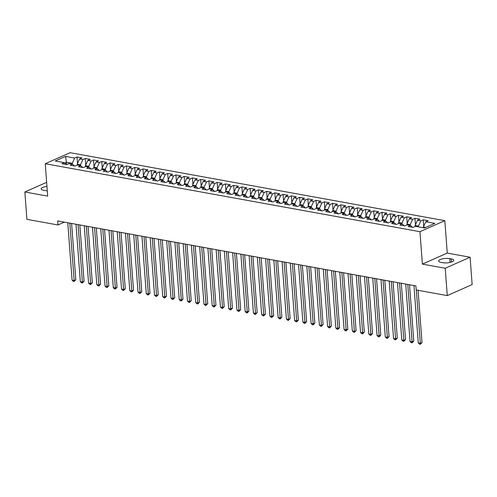 <?xml version="1.0" encoding="UTF-8"?>
<svg xmlns="http://www.w3.org/2000/svg" width="497" height="497" viewBox="0 0 497 497"><rect width="100%" height="100%" fill="white"/><g stroke="black" fill="none" stroke-linecap="round" stroke-linejoin="round"><path stroke-width="0.75" d="M444.827 220.668L70.12 152.691L45.246 163.718L419.953 231.695L444.827 220.668L447.263 253.079L422.388 264.106L445.219 268.25L470.094 257.222L447.263 253.079M470.094 257.222L472.15 284.57L447.275 295.597L445.219 268.25M66.666 164.557L65.579 156.4L55.223 160.991L64.293 162.637L61.908 163.693L66.853 164.594L69.238 163.532L72.537 164.134L70.145 165.19L75.097 166.085L77.482 165.029L80.775 165.625L78.389 166.688L83.334 167.582L85.72 166.526L89.019 167.122L86.633 168.179L91.578 169.079L93.964 168.017L97.263 168.62L94.877 169.676L99.822 170.57L102.208 169.514L105.507 170.111L103.121 171.173L108.066 172.068L110.452 171.011L113.745 171.608L111.359 172.664L116.304 173.565L118.69 172.502L121.989 173.105L119.603 174.161L124.548 175.062L126.934 174L130.233 174.596L127.847 175.658L132.792 176.553L135.178 175.497L138.477 176.093L136.091 177.149L141.036 178.05L143.422 176.994L146.721 177.591L144.329 178.647L149.274 179.547L151.666 178.485L154.958 179.088L152.573 180.144L157.518 181.038L159.904 179.982L163.202 180.579L160.817 181.641L165.762 182.536L168.148 181.48L171.446 182.076L169.061 183.132L174.006 184.033L176.392 182.971L179.69 183.573L177.299 184.629L182.244 185.524L184.635 184.468L187.928 185.064L185.543 186.126L190.488 187.021L192.873 185.965L196.172 186.561L193.787 187.617L198.732 188.518L201.117 187.456L204.416 188.059L202.03 189.115L206.976 190.009L209.361 188.953L212.66 189.55L210.274 190.612L215.22 191.507L217.605 190.45L220.898 191.047L218.512 192.103L223.457 193.004L225.843 191.948L229.142 192.544L226.756 193.6L231.701 194.501L234.087 193.439L237.386 194.041L235 195.097L239.945 195.992L242.331 194.936L245.63 195.532L243.244 196.595L248.189 197.489L250.575 196.433L253.868 197.029L251.482 198.086L256.427 198.986L258.819 197.924L262.112 198.527L259.726 199.583L264.671 200.477L267.057 199.421L270.356 200.018L267.97 201.08L272.915 201.975L275.301 200.918L278.6 201.515L276.214 202.571L281.159 203.472L283.545 202.409L286.844 203.012L284.452 204.068L289.397 204.963L291.789 203.907L295.081 204.503L292.696 205.565L297.641 206.46L300.026 205.404L303.325 206L300.94 207.056L305.885 207.957L308.27 206.895L311.569 207.498L309.184 208.554L314.129 209.454L316.514 208.392L319.813 208.988L317.421 210.051L322.373 210.945L324.758 209.889L328.051 210.486L325.665 211.542L330.611 212.443L332.996 211.387L336.295 211.983L333.909 213.039L338.855 213.94L341.24 212.878L344.539 213.48L342.153 214.536L347.099 215.431L349.484 214.375L352.783 214.971L350.397 216.033L355.343 216.928L357.728 215.872L361.021 216.468L358.635 217.524L363.58 218.425L365.972 217.363L369.265 217.966L366.879 219.022L371.824 219.916L374.21 218.86L377.509 219.457L375.123 220.519L380.068 221.413L382.454 220.357L385.753 220.954L383.367 222.01L388.312 222.911L390.698 221.848L393.997 222.451L391.605 223.507L396.55 224.402L398.942 223.346L402.235 223.942L399.849 225.004L404.794 225.899L407.18 224.843L410.479 225.439L408.093 226.495L413.038 227.396L415.424 226.34L424.494 227.98L434.844 223.389L425.78 221.749L428.166 220.687L423.22 219.792L420.835 220.848L417.536 220.252L419.922 219.196L414.976 218.295L412.591 219.357L409.292 218.755L411.678 217.698L406.732 216.798L404.347 217.86L401.048 217.264L403.434 216.201L398.488 215.307L396.103 216.363L392.81 215.766L395.196 214.71L390.251 213.809L387.859 214.866L384.566 214.269L386.952 213.213L382.007 212.312L379.621 213.375L376.322 212.772L378.708 211.716L373.763 210.821L371.377 211.877L368.078 211.281L370.464 210.219L365.519 209.324L363.133 210.38L359.834 209.784L362.226 208.728L357.281 207.827L354.889 208.889L351.596 208.286L353.982 207.23L349.037 206.336L346.651 207.392L343.352 206.795L345.738 205.733L340.793 204.839L338.407 205.895L335.108 205.298L337.494 204.242L332.549 203.341L330.163 204.404L326.864 203.801L329.256 202.745L324.305 201.85L321.919 202.906L318.627 202.31L321.012 201.248L316.067 200.353L313.682 201.409L310.383 200.813L312.768 199.757L307.823 198.856L305.438 199.912L302.139 199.316L304.524 198.26L299.579 197.359L297.194 198.421L293.895 197.818L296.28 196.762L291.335 195.868L288.95 196.924L285.657 196.327L288.043 195.265L283.097 194.37L280.706 195.427L277.413 194.83L279.799 193.774L274.853 192.873L272.468 193.936L269.169 193.333L271.555 192.277L266.609 191.382L264.224 192.438L260.925 191.842L263.311 190.78L258.365 189.885L255.98 190.941L252.681 190.345L255.073 189.289L250.128 188.388L247.736 189.45L244.443 188.848L246.829 187.791L241.884 186.897L239.498 187.953L236.199 187.357L238.585 186.294L233.64 185.4L231.254 186.456L227.955 185.859L230.341 184.803L225.396 183.902L223.01 184.959L219.711 184.362L222.103 183.306L217.152 182.405L214.766 183.468L211.473 182.871L213.859 181.809L208.914 180.914L206.528 181.97L203.23 181.374L205.615 180.312L200.67 179.417L198.284 180.473L194.986 179.877L197.371 178.821L192.426 177.92L190.04 178.982L186.742 178.38L189.127 177.323L184.182 176.429L181.796 177.485L178.504 176.889L180.889 175.826L175.944 174.932L173.552 175.988L170.26 175.391L172.645 174.335L167.7 173.434L165.315 174.497L162.016 173.894L164.401 172.838L159.456 171.943L157.071 172.999L153.772 172.403L156.157 171.341L151.212 170.446L148.827 171.502L145.528 170.906L147.92 169.85L142.974 168.949L140.583 170.011L137.29 169.409L139.676 168.353L134.73 167.458L132.345 168.514L129.046 167.918L131.432 166.855L126.486 165.961L124.101 167.017L120.802 166.42L123.188 165.364L118.243 164.464L115.857 165.52L112.558 164.923L114.95 163.867L110.005 162.966L107.613 164.029L104.32 163.426L106.706 162.37L101.761 161.475L99.375 162.531L96.076 161.935L98.462 160.873L93.517 159.978L91.131 161.034L87.832 160.438L90.218 159.382L85.273 158.481L82.887 159.543L79.588 158.941L81.974 157.884L77.029 156.99L77.52 163.494M65.579 156.4L74.643 158.046L77.029 156.99M447.275 295.597L416.2 289.962L415.896 285.905L57.677 220.923L57.981 224.973L64.374 222.134M77.277 165.122L77.209 164.184L80.502 164.787L80.564 165.588M79.588 158.941L77.209 164.184M82.887 159.543L80.502 164.787M64.293 162.637L66.219 164.476M85.521 166.613L85.447 165.681L88.746 166.278L88.808 167.085M87.832 160.438L85.447 165.681M91.131 161.034L88.746 166.278M72.537 164.134L74.463 165.973M93.759 168.11L93.691 167.178L96.99 167.775L97.045 168.576M96.076 161.935L93.691 167.178M99.375 162.531L96.99 167.775M80.775 165.625L82.707 167.47M102.003 169.607L101.935 168.676L105.234 169.272L105.289 170.073M104.32 163.426L101.935 168.676M107.613 164.029L105.234 169.272M89.019 167.122L90.945 168.961M110.247 171.098L110.179 170.167L113.471 170.769L113.533 171.571M112.558 164.923L110.179 170.167M115.857 165.52L113.471 170.769M97.263 168.62L99.189 170.459M118.491 172.596L118.416 171.664L121.715 172.26L121.777 173.068M120.802 166.42L118.416 171.664M124.101 167.017L121.715 172.26M105.507 170.111L107.433 171.956M126.729 174.093L126.66 173.161L129.959 173.757L130.021 174.559M129.046 167.918L126.66 173.161M132.345 168.514L129.959 173.757M113.745 171.608L115.677 173.447M134.973 175.584L134.904 174.652L138.203 175.255L138.259 176.056M137.29 169.409L134.904 174.652M140.583 170.011L138.203 175.255M121.989 173.105L123.915 174.944M143.217 177.081L143.148 176.149L146.441 176.746L146.503 177.553M145.528 170.906L143.148 176.149M148.827 171.502L146.441 176.746M130.233 174.596L132.159 176.441M151.461 178.578L151.386 177.646L154.685 178.243L154.747 179.044M153.772 172.403L151.386 177.646M157.071 172.999L154.685 178.243M138.477 176.093L140.403 177.932M159.699 180.076L159.63 179.137L162.929 179.74L162.991 180.541M162.016 173.894L159.63 179.137M165.315 174.497L162.929 179.74M146.721 177.591L148.646 179.429M167.943 181.567L167.874 180.635L171.173 181.231L171.229 182.039M170.26 175.391L167.874 180.635M173.552 175.988L171.173 181.231M154.958 179.088L156.89 180.927M176.186 183.064L176.118 182.132L179.411 182.728L179.473 183.53M178.504 176.889L176.118 182.132M181.796 177.485L179.411 182.728M163.202 180.579L165.128 182.424M184.43 184.561L184.362 183.629L187.655 184.225L187.717 185.027M186.742 178.38L184.362 183.629M190.04 178.982L187.655 184.225M171.446 182.076L173.372 183.915M192.674 186.052L192.6 185.12L195.899 185.716L195.961 186.524M194.986 179.877L192.6 185.12M198.284 180.473L195.899 185.716M179.69 183.573L181.616 185.412M200.912 187.549L200.844 186.617L204.143 187.214L204.199 188.015M203.23 181.374L200.844 186.617M206.528 181.97L204.143 187.214M187.928 185.064L189.86 186.909M209.156 189.046L209.088 188.114L212.387 188.711L212.443 189.512M211.473 182.871L209.088 188.114M214.766 183.468L212.387 188.711M196.172 186.561L198.098 188.4M217.4 190.537L217.332 189.605L220.625 190.208L220.687 191.01M219.711 184.362L217.332 189.605M223.01 184.959L220.625 190.208M204.416 188.059L206.342 189.897M225.644 192.035L225.57 191.103L228.868 191.699L228.931 192.507M227.955 185.859L225.57 191.103M231.254 186.456L228.868 191.699M212.66 189.55L214.586 191.395M233.882 193.532L233.814 192.6L237.112 193.196L237.175 193.998M236.199 187.357L233.814 192.6M239.498 187.953L237.112 193.196M220.898 191.047L222.83 192.886M242.126 195.023L242.058 194.091L245.356 194.694L245.412 195.495M244.443 188.848L242.058 194.091M247.736 189.45L245.356 194.694M229.142 192.544L231.068 194.383M250.37 196.52L250.302 195.588L253.594 196.185L253.656 196.992M252.681 190.345L250.302 195.588M255.98 190.941L253.594 196.185M237.386 194.041L239.312 195.88M258.614 198.017L258.539 197.085L261.838 197.682L261.9 198.483M260.925 191.842L258.539 197.085M264.224 192.438L261.838 197.682M245.63 195.532L247.556 197.377M266.852 199.514L266.783 198.576L270.082 199.179L270.144 199.98M269.169 193.333L266.783 198.576M272.468 193.936L270.082 199.179M253.868 197.029L255.8 198.868M275.096 201.005L275.027 200.074L278.326 200.67L278.382 201.478M277.413 194.83L275.027 200.074M280.706 195.427L278.326 200.67M262.112 198.527L264.044 200.366M283.34 202.503L283.271 201.571L286.564 202.167L286.626 202.969M285.657 196.327L283.271 201.571M288.95 196.924L286.564 202.167M270.356 200.018L272.281 201.863M291.584 204L291.515 203.068L294.808 203.664L294.87 204.466M293.895 197.818L291.515 203.068M297.194 198.421L294.808 203.664M278.6 201.515L280.525 203.354M299.828 205.491L299.753 204.559L303.052 205.162L303.114 205.963M302.139 199.316L299.753 204.559M305.438 199.912L303.052 205.162M286.844 203.012L288.769 204.851M308.065 206.988L307.997 206.056L311.296 206.653L311.352 207.46M310.383 200.813L307.997 206.056M313.682 201.409L311.296 206.653M295.081 204.503L297.013 206.348M316.309 208.485L316.241 207.553L319.54 208.15L319.596 208.951M318.627 202.31L316.241 207.553M321.919 202.906L319.54 208.15M303.325 206L305.251 207.839M324.553 209.976L324.485 209.044L327.778 209.647L327.84 210.448M326.864 203.801L324.485 209.044M330.163 204.404L327.778 209.647M311.569 207.498L313.495 209.336M332.797 211.473L332.723 210.542L336.022 211.138L336.084 211.946M335.108 205.298L332.723 210.542M338.407 205.895L336.022 211.138M319.813 208.988L321.739 210.834M341.035 212.971L340.967 212.039L344.266 212.635L344.328 213.437M343.352 206.795L340.967 212.039M346.651 207.392L344.266 212.635M328.051 210.486L329.983 212.325M349.279 214.468L349.211 213.53L352.51 214.132L352.566 214.934M351.596 208.286L349.211 213.53M354.889 208.889L352.51 214.132M336.295 211.983L338.221 213.822M357.523 215.959L357.455 215.027L360.747 215.623L360.81 216.431M359.834 209.784L357.455 215.027M363.133 210.38L360.747 215.623M344.539 213.48L346.465 215.319M365.767 217.456L365.693 216.524L368.991 217.121L369.054 217.922M368.078 211.281L365.693 216.524M371.377 211.877L368.991 217.121M352.783 214.971L354.709 216.816M374.005 218.953L373.937 218.021L377.235 218.618L377.298 219.419M376.322 212.772L373.937 218.021M379.621 213.375L377.235 218.618M361.021 216.468L362.953 218.307M382.249 220.444L382.181 219.512L385.479 220.115L385.535 220.917M384.566 214.269L382.181 219.512M387.859 214.866L385.479 220.115M369.265 217.966L371.197 219.804M390.493 221.942L390.425 221.01L393.717 221.606L393.779 222.407M392.81 215.766L390.425 221.01M396.103 216.363L393.717 221.606M377.509 219.457L379.435 221.302M398.737 223.439L398.662 222.507L401.961 223.103L402.023 223.905M401.048 217.264L398.662 222.507M404.347 217.86L401.961 223.103M385.753 220.954L387.679 222.793M406.981 224.93L406.906 223.998L410.205 224.601L410.267 225.402M409.292 218.755L406.906 223.998M412.591 219.357L410.205 224.601M393.997 222.451L395.923 224.29M415.219 226.427L415.15 225.495L418.449 226.092L418.505 226.899M417.536 220.252L415.15 225.495M420.835 220.848L418.449 226.092M402.235 223.942L404.167 225.787M423.456 227.794L423.394 226.992L425.761 227.421M425.78 221.749L423.394 226.992M410.479 225.439L412.404 227.278M46.643 182.324L24.85 191.985L26.906 219.332L57.981 224.973M422.388 264.106L419.953 231.695M24.85 191.985L47.681 196.129L45.246 163.718M72.32 164.091L72.258 163.289L66.492 162.246L64.709 163.035M74.643 158.046L72.258 163.289M442.641 262.696A6.828 2.075 -4.3 0 0 449.934 262.459A6.828 2.075 -4.3 0 0 453.749 260.279A6.828 2.075 -4.3 0 0 451.245 258.881L449.76 258.614A6.828 2.075 -4.3 0 0 442.467 258.856A6.828 2.075 -4.3 0 0 438.652 261.031A6.828 2.075 -4.3 0 0 441.156 262.428L442.641 262.696M46.954 186.431A6.828 2.075 -4.3 0 0 41.195 188.928A6.828 2.075 -4.3 0 0 43.699 190.326L45.184 190.593A6.828 2.075 -4.3 0 0 47.283 190.805M423.22 219.792L423.705 226.297M414.976 218.295L415.467 224.806M406.732 216.798L407.223 223.308M398.488 215.307L398.979 221.811M390.251 213.809L390.735 220.32M382.007 212.312L382.497 218.823M373.763 210.821L374.253 217.326M365.519 209.324L366.009 215.828M357.281 207.827L357.765 214.337M349.037 206.336L349.528 212.84M340.793 204.839L341.284 211.343M332.549 203.341L333.04 209.852M324.305 201.85L324.796 208.355M316.067 200.353L316.552 206.858M307.823 198.856L308.314 205.367M299.579 197.359L300.07 203.869M291.335 195.868L291.826 202.372M283.097 194.37L283.582 200.875M274.853 192.873L275.344 199.384M266.609 191.382L267.1 197.887M258.365 189.885L258.856 196.39M250.128 188.388L250.612 194.899M241.884 186.897L242.374 193.401M233.64 185.4L234.13 191.904M225.396 183.902L225.887 190.413M217.152 182.405L217.643 188.916M208.914 180.914L209.399 187.419M200.67 179.417L201.161 185.928M192.426 177.92L192.917 184.43M184.182 176.429L184.673 182.933M175.944 174.932L176.429 181.436M167.7 173.434L168.191 179.945M159.456 171.943L159.947 178.448M151.212 170.446L151.703 176.951M142.974 168.949L143.459 175.46M134.73 167.458L135.221 173.962M126.486 165.961L126.977 172.465M118.243 164.464L118.733 170.974M110.005 162.966L110.489 169.477M101.761 161.475L102.245 167.98M93.517 159.978L94.008 166.483M85.273 158.481L85.764 164.992M416.318 289.981L420.332 343.334L418.269 342.955L413.958 285.558M418.083 290.298L422.015 342.588L420.332 343.334L420.319 344.309L419.493 344.16L418.269 342.955M422.015 342.588L420.319 344.309M407.776 284.433L412.088 341.837L410.031 341.464L405.714 284.06M409.534 284.756L413.771 341.091L412.088 341.837L412.075 342.818L411.249 342.669L410.031 341.464M413.771 341.091L412.075 342.818M399.532 282.936L403.85 340.339L401.787 339.967L397.47 282.563M401.29 283.259L405.527 339.594L403.85 340.339L403.831 341.321L403.011 341.172L401.787 339.967M405.527 339.594L403.831 341.321M391.288 281.445L395.606 338.842L393.543 338.469L389.226 281.072M393.052 281.762L397.283 338.097L395.606 338.842L395.587 339.824L394.767 339.675L393.543 338.469M397.283 338.097L395.587 339.824M383.044 279.948L387.362 337.351L385.299 336.978L380.988 279.575M384.808 280.265L389.045 336.606L387.362 337.351L387.349 338.333L386.523 338.184L385.299 336.978M389.045 336.606L387.349 338.333M374.806 278.45L379.118 335.854L377.061 335.481L372.744 278.078M376.564 278.774L380.801 335.108L379.118 335.854L379.105 336.836L378.279 336.686L377.061 335.481M380.801 335.108L379.105 336.836M366.562 276.959L370.88 334.357L368.817 333.984L364.5 276.58M368.32 277.276L372.557 333.611L370.88 334.357L370.861 335.338L370.035 335.189L368.817 333.984M372.557 333.611L370.861 335.338M358.318 275.462L362.636 332.866L360.573 332.487L356.256 275.089M360.077 275.779L364.313 332.12L362.636 332.866L362.617 333.847L361.797 333.692L360.573 332.487M364.313 332.12L362.617 333.847M350.074 273.965L354.392 331.369L352.33 330.996L348.018 273.592M351.839 274.288L356.076 330.623L354.392 331.369L354.38 332.35L353.553 332.201L352.33 330.996M356.076 330.623L354.38 332.35M341.837 272.474L346.148 329.871L344.092 329.499L339.774 272.095M343.595 272.791L347.832 329.126L346.148 329.871L346.136 330.853L345.309 330.704L344.092 329.499M347.832 329.126L346.136 330.853M333.593 270.977L337.904 328.38L335.848 328.001L331.53 270.604M335.351 271.294L339.588 327.635L337.904 328.38L337.892 329.356L337.065 329.207L335.848 328.001M339.588 327.635L337.892 329.356M325.349 269.48L329.666 326.883L327.604 326.51L323.286 269.107M327.107 269.803L331.344 326.138L329.666 326.883L329.648 327.865L328.828 327.716L327.604 326.51M331.344 326.138L329.648 327.865M317.105 267.982L321.422 325.386L319.36 325.013L315.048 267.61M318.869 268.305L323.1 324.64L321.422 325.386L321.41 326.367L320.584 326.218L319.36 325.013M323.1 324.64L321.41 326.367M308.861 266.491L313.178 323.889L311.116 323.516L306.804 266.119M310.625 266.808L314.862 323.149L313.178 323.889L313.166 324.87L312.34 324.721L311.116 323.516M314.862 323.149L313.166 324.87M300.623 264.994L304.934 322.398L302.878 322.025L298.56 264.621M302.381 265.317L306.618 321.652L304.934 322.398L304.922 323.379L304.096 323.23L302.878 322.025M306.618 321.652L304.922 323.379M292.379 263.497L296.697 320.9L294.634 320.528L290.316 263.124M294.137 263.82L298.374 320.155L296.697 320.9L296.678 321.882L295.858 321.733L294.634 320.528M298.374 320.155L296.678 321.882M284.135 262.006L288.453 319.403L286.39 319.031L282.072 261.633M285.899 262.323L290.13 318.658L288.453 319.403L288.434 320.385L287.614 320.236L286.39 319.031M290.13 318.658L288.434 320.385M275.891 260.509L280.209 317.912L278.146 317.54L273.835 260.136M277.655 260.826L281.892 317.167L280.209 317.912L280.196 318.894L279.37 318.745L278.146 317.54M281.892 317.167L280.196 318.894M267.653 259.012L271.965 316.415L269.908 316.042L265.591 258.639M269.411 259.335L273.648 315.67L271.965 316.415L271.952 317.397L271.126 317.248L269.908 316.042M273.648 315.67L271.952 317.397M259.409 257.521L263.727 314.918L261.664 314.545L257.347 257.142M261.167 257.837L265.404 314.172L263.727 314.918L263.708 315.899L262.882 315.75L261.664 314.545M265.404 314.172L263.708 315.899M251.165 256.023L255.483 313.427L253.42 313.048L249.103 255.651M252.923 256.34L257.16 312.681L255.483 313.427L255.464 314.408L254.644 314.253L253.42 313.048M257.16 312.681L255.464 314.408M242.921 254.526L247.239 311.93L245.176 311.557L240.865 254.153M244.686 254.849L248.922 311.184L247.239 311.93L247.226 312.911L246.4 312.762L245.176 311.557M248.922 311.184L247.226 312.911M234.683 253.035L238.995 310.432L236.939 310.06L232.621 252.656M236.442 253.352L240.678 309.687L238.995 310.432L238.982 311.414L238.156 311.265L236.939 310.06M240.678 309.687L238.982 311.414M226.439 251.538L230.751 308.941L228.695 308.562L224.377 251.165M228.198 251.855L232.434 308.196L230.751 308.941L230.738 309.917L229.912 309.768L228.695 308.562M232.434 308.196L230.738 309.917M218.195 250.041L222.513 307.444L220.451 307.071L216.133 249.668M219.954 250.364L224.19 306.699L222.513 307.444L222.494 308.426L221.674 308.277L220.451 307.071M224.19 306.699L222.494 308.426M209.951 248.543L214.269 305.947L212.207 305.574L207.895 248.171M211.716 248.867L215.947 305.201L214.269 305.947L214.257 306.929L213.43 306.779L212.207 305.574M215.947 305.201L214.257 306.929M201.707 247.052L206.025 304.45L203.963 304.077L199.651 246.68M203.472 247.369L207.709 303.704L206.025 304.45L206.013 305.431L205.186 305.282L203.963 304.077M207.709 303.704L206.013 305.431M193.47 245.555L197.781 302.959L195.725 302.586L191.407 245.183M195.228 245.872L199.465 302.213L197.781 302.959L197.769 303.94L196.942 303.791L195.725 302.586M199.465 302.213L197.769 303.94M185.226 244.058L189.543 301.462L187.481 301.089L183.163 243.685M186.984 244.381L191.221 300.716L189.543 301.462L189.525 302.443L188.705 302.294L187.481 301.089M191.221 300.716L189.525 302.443M176.982 242.567L181.299 299.964L179.237 299.592L174.919 242.188M178.746 242.884L182.977 299.219L181.299 299.964L181.281 300.946L180.461 300.797L179.237 299.592M182.977 299.219L181.281 300.946M168.738 241.07L173.055 298.473L170.993 298.094L166.681 240.697M170.502 241.387L174.739 297.728L173.055 298.473L173.043 299.455L172.217 299.3L170.993 298.094M174.739 297.728L173.043 299.455M160.5 239.573L164.811 296.976L162.755 296.603L158.437 239.2M162.258 239.896L166.495 296.231L164.811 296.976L164.799 297.958L163.973 297.809L162.755 296.603M166.495 296.231L164.799 297.958M152.256 238.082L156.574 295.479L154.511 295.106L150.193 237.703M154.014 238.398L158.251 294.733L156.574 295.479L156.555 296.46L155.729 296.311L154.511 295.106M158.251 294.733L156.555 296.46M144.012 236.584L148.33 293.988L146.267 293.609L141.949 236.212M145.77 236.901L150.007 293.242L148.33 293.988L148.311 294.963L147.491 294.814L146.267 293.609M150.007 293.242L148.311 294.963M135.768 235.087L140.086 292.491L138.023 292.118L133.712 234.714M137.532 235.41L141.769 291.745L140.086 292.491L140.073 293.472L139.247 293.323L138.023 292.118M141.769 291.745L140.073 293.472M127.53 233.59L131.842 290.993L129.785 290.621L125.468 233.217M129.288 233.913L133.525 290.248L131.842 290.993L131.829 291.975L131.003 291.826L129.785 290.621M133.525 290.248L131.829 291.975M119.286 232.099L123.604 289.496L121.541 289.124L117.224 231.726M121.044 232.416L125.281 288.757L123.604 289.496L123.585 290.478L122.759 290.329L121.541 289.124M125.281 288.757L123.585 290.478M111.042 230.602L115.36 288.005L113.297 287.633L108.98 230.229M112.8 230.919L117.037 287.26L115.36 288.005L115.341 288.987L114.521 288.838L113.297 287.633M117.037 287.26L115.341 288.987M102.798 229.105L107.116 286.508L105.053 286.135L100.742 228.732M104.563 229.428L108.793 285.763L107.116 286.508L107.103 287.49L106.277 287.341L105.053 286.135M108.793 285.763L107.103 287.49M94.554 227.614L98.872 285.011L96.816 284.638L92.498 227.241M96.319 227.93L100.556 284.265L98.872 285.011L98.86 285.992L98.033 285.843L96.816 284.638M100.556 284.265L98.86 285.992M86.316 226.116L90.628 283.52L88.572 283.141L84.254 225.744M88.075 226.433L92.312 282.774L90.628 283.52L90.616 284.501L89.789 284.352L88.572 283.141M92.312 282.774L90.616 284.501M78.072 224.619L82.39 282.023L80.328 281.65L76.01 224.246M79.831 224.942L84.068 281.277L82.39 282.023L82.372 283.004L81.551 282.855L80.328 281.65M84.068 281.277L82.372 283.004M69.829 223.128L74.146 280.525L72.084 280.153L67.766 222.749M71.593 223.445L75.824 279.78L74.146 280.525L74.128 281.507L73.307 281.358L72.084 280.153M75.824 279.78L74.128 281.507M451.481 262.031L451.245 258.881M450.046 262.435L449.76 258.614"/></g></svg>
